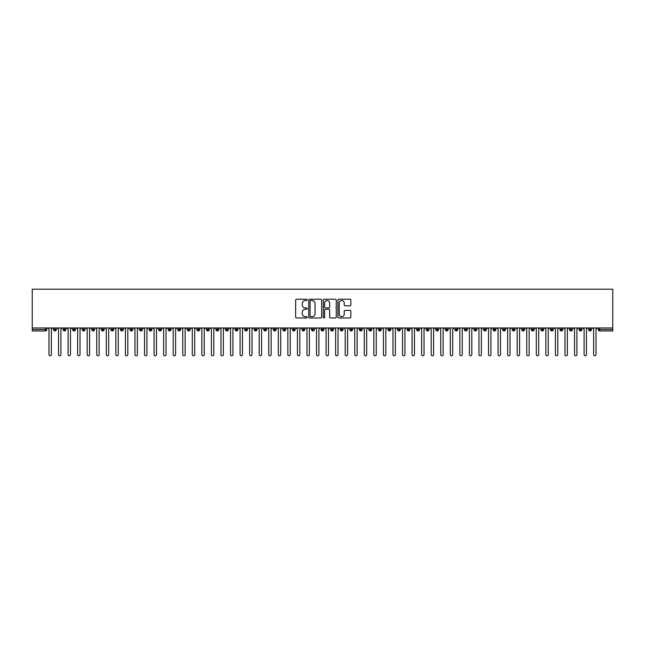 <?xml version="1.0" encoding="UTF-8"?>
<svg xmlns="http://www.w3.org/2000/svg" width="645" height="645" viewBox="0 0 645 645"><rect width="100%" height="100%" fill="white"/><g stroke="black" fill="none" stroke-linecap="round" stroke-linejoin="round"><path stroke-width="0.97" d="M307.214 299.877A0.653 0.653 0 0 0 306.552 299.216L296.587 299.216A0.935 0.935 0 0 0 295.652 300.159L295.652 317.042A0.935 0.935 0 0 0 296.587 317.977L306.552 317.977A0.653 0.653 0 0 0 307.214 317.316A0.653 0.653 0 0 0 306.552 316.663L305.262 316.663A2.999 2.999 0 0 1 302.263 313.663L302.263 312.253A2.999 2.999 0 0 1 305.262 309.253L306.552 309.253A0.653 0.653 0 0 0 307.214 308.6A0.653 0.653 0 0 0 306.552 307.939L305.262 307.939A2.999 2.999 0 0 1 302.263 304.94L302.263 303.529A2.999 2.999 0 0 1 305.262 300.53L306.552 300.53A0.653 0.653 0 0 0 307.214 299.877M349.913 305.827A0.935 0.935 0 0 0 350.848 304.892L350.848 300.159A0.935 0.935 0 0 0 349.913 299.216L338.843 299.216A0.935 0.935 0 0 0 337.907 300.159L337.907 317.042A0.935 0.935 0 0 0 338.843 317.977L349.913 317.977A0.935 0.935 0 0 0 350.848 317.042L350.848 311.317A0.935 0.935 0 0 0 349.913 310.382L345.172 310.382A0.935 0.935 0 0 0 344.236 311.317L344.236 314.155A2.507 2.507 0 0 1 341.729 316.663A2.507 2.507 0 0 1 339.222 314.155L339.222 303.037A2.507 2.507 0 0 1 341.729 300.53A2.507 2.507 0 0 1 344.236 303.037L344.236 304.892A0.935 0.935 0 0 0 345.172 305.827L349.913 305.827M32.25 327.991L32.25 289.202L612.75 289.202L612.75 327.991L32.25 327.991L32.25 329.522L45.368 329.522L45.368 327.991M321.678 300.159A0.935 0.935 0 0 0 320.742 299.216L309.673 299.216A0.935 0.935 0 0 0 308.737 300.159L308.737 317.042A0.935 0.935 0 0 0 309.673 317.977L320.742 317.977A0.935 0.935 0 0 0 321.678 317.042L321.678 300.159M324.258 299.216L335.327 299.216A0.935 0.935 0 0 1 336.263 300.159L336.263 317.042A0.935 0.935 0 0 1 335.327 317.977L330.587 317.977A0.935 0.935 0 0 1 329.651 317.042L329.651 310.189A0.935 0.935 0 0 0 328.716 309.253L325.572 309.253A0.935 0.935 0 0 0 324.637 310.189L324.637 317.316A0.653 0.653 0 0 1 323.975 317.977A0.653 0.653 0 0 1 323.322 317.316L323.322 300.159A0.935 0.935 0 0 1 324.258 299.216M46.795 329.522L45.368 329.522L45.368 330.958A1.435 1.435 0 0 0 46.795 329.522L46.795 327.991L46.795 329.522A1.435 1.435 0 0 1 45.368 330.958L32.25 330.958L32.25 329.522M612.75 327.991L612.75 330.958L599.632 330.958A1.435 1.435 0 0 1 598.205 329.522L598.205 327.991M54.97 327.991L54.97 330.958A1.435 1.435 0 0 1 53.535 329.522L53.535 327.991M56.357 327.991L56.357 329.522A1.435 1.435 0 0 1 54.97 330.958A1.435 1.435 0 0 0 56.357 329.522L53.535 329.522A1.435 1.435 0 0 0 54.97 330.958M64.524 327.991L64.524 330.958A1.435 1.435 0 0 1 63.089 329.522L63.089 327.991L63.089 329.522A1.435 1.435 0 0 0 64.524 330.958A1.435 1.435 0 0 0 65.911 329.522L65.911 327.991M74.078 327.991L74.078 330.958A1.435 1.435 0 0 1 72.643 329.522L72.643 327.991L72.643 329.522A1.435 1.435 0 0 0 74.078 330.958A1.435 1.435 0 0 0 75.465 329.522L75.465 327.991M83.632 327.991L83.632 330.958A1.435 1.435 0 0 1 82.205 329.522L82.205 327.991L82.205 329.522A1.435 1.435 0 0 0 83.632 330.958A1.435 1.435 0 0 0 85.019 329.522L85.019 327.991M93.194 327.991L93.194 330.958A1.435 1.435 0 0 1 91.759 329.522L91.759 327.991L91.759 329.522A1.435 1.435 0 0 0 93.194 330.958A1.435 1.435 0 0 0 94.573 329.522L94.573 327.991M102.749 327.991L102.749 330.958A1.435 1.435 0 0 1 101.313 329.522L101.313 327.991L101.313 329.522A1.435 1.435 0 0 0 102.749 330.958A1.435 1.435 0 0 0 104.135 329.522L104.135 327.991M112.303 327.991L112.303 330.958A1.435 1.435 0 0 1 110.867 329.522L110.867 327.991L110.867 329.522A1.435 1.435 0 0 0 112.303 330.958A1.435 1.435 0 0 0 113.689 329.522L113.689 327.991M121.857 327.991L121.857 330.958A1.435 1.435 0 0 1 120.422 329.522L120.422 327.991L120.422 329.522A1.435 1.435 0 0 0 121.857 330.958A1.435 1.435 0 0 0 123.243 329.522L123.243 327.991M131.411 327.991L131.411 330.958A1.435 1.435 0 0 1 129.976 329.522L129.976 327.991L129.976 329.522A1.435 1.435 0 0 0 131.411 330.958A1.435 1.435 0 0 0 132.797 329.522L132.797 327.991M140.965 327.991L140.965 330.958A1.435 1.435 0 0 1 139.538 329.522L139.538 327.991L139.538 329.522A1.435 1.435 0 0 0 140.965 330.958A1.435 1.435 0 0 0 142.352 329.522L142.352 327.991M150.527 327.991L150.527 330.958A1.435 1.435 0 0 1 149.092 329.522L149.092 327.991L149.092 329.522A1.435 1.435 0 0 0 150.527 330.958A1.435 1.435 0 0 0 151.906 329.522L151.906 327.991M160.081 327.991L160.081 330.958A1.435 1.435 0 0 1 158.646 329.522L158.646 327.991L158.646 329.522A1.435 1.435 0 0 0 160.081 330.958A1.435 1.435 0 0 0 161.468 329.522L161.468 327.991M169.635 327.991L169.635 330.958A1.435 1.435 0 0 1 168.2 329.522A1.435 1.435 0 0 0 169.635 330.958A1.435 1.435 0 0 1 168.2 329.522L168.2 327.991M171.022 327.991L171.022 329.522A1.435 1.435 0 0 1 169.635 330.958A1.435 1.435 0 0 0 171.022 329.522L168.2 329.522M179.189 330.958A1.435 1.435 0 0 1 177.754 329.522L177.754 327.991L177.754 329.522A1.435 1.435 0 0 0 179.189 330.958A1.435 1.435 0 0 0 180.576 329.522L180.576 327.991L180.576 329.522A1.435 1.435 0 0 1 179.189 330.958L179.189 329.522L180.576 329.522M188.743 327.991L188.743 330.958A1.435 1.435 0 0 1 187.316 329.522L187.316 327.991L187.316 329.522A1.435 1.435 0 0 0 188.743 330.958A1.435 1.435 0 0 0 190.13 329.522L190.13 327.991M198.305 327.991L198.305 330.958A1.435 1.435 0 0 1 196.87 329.522L196.87 327.991L196.87 329.522A1.435 1.435 0 0 0 198.305 330.958A1.435 1.435 0 0 0 199.684 329.522L199.684 327.991M207.859 327.991L207.859 329.522L206.424 329.522L206.424 327.991L206.424 329.522A1.435 1.435 0 0 0 207.859 330.958A1.435 1.435 0 0 0 209.246 329.522L209.246 327.991L209.246 329.522A1.435 1.435 0 0 1 207.859 330.958A1.435 1.435 0 0 1 206.424 329.522A1.435 1.435 0 0 0 207.859 330.958L207.859 329.522L209.246 329.522M217.413 327.991L217.413 330.958A1.435 1.435 0 0 1 215.978 329.522L215.978 327.991L215.978 329.522A1.435 1.435 0 0 0 217.413 330.958A1.435 1.435 0 0 0 218.8 329.522L218.8 327.991M226.967 327.991L226.967 330.958A1.435 1.435 0 0 1 225.532 329.522L225.532 327.991L225.532 329.522A1.435 1.435 0 0 0 226.967 330.958A1.435 1.435 0 0 0 228.354 329.522L228.354 327.991M236.522 327.991L236.522 330.958A1.435 1.435 0 0 1 235.094 329.522L235.094 327.991L235.094 329.522A1.435 1.435 0 0 0 236.522 330.958A1.435 1.435 0 0 0 237.908 329.522L237.908 327.991M246.076 327.991L246.076 330.958A1.435 1.435 0 0 1 244.649 329.522L244.649 327.991M247.462 327.991L247.462 329.522A1.435 1.435 0 0 1 246.076 330.958A1.435 1.435 0 0 0 247.462 329.522L244.649 329.522A1.435 1.435 0 0 0 246.076 330.958M255.638 327.991L255.638 330.958A1.435 1.435 0 0 1 254.203 329.522L254.203 327.991L254.203 329.522A1.435 1.435 0 0 0 255.638 330.958A1.435 1.435 0 0 0 257.024 329.522L257.024 327.991M265.192 327.991L265.192 330.958A1.435 1.435 0 0 1 263.757 329.522L263.757 327.991M266.579 327.991L266.579 329.522A1.435 1.435 0 0 1 265.192 330.958A1.435 1.435 0 0 0 266.579 329.522L263.757 329.522A1.435 1.435 0 0 0 265.192 330.958M274.746 327.991L274.746 330.958A1.435 1.435 0 0 1 273.311 329.522L273.311 327.991M276.133 327.991L276.133 329.522A1.435 1.435 0 0 1 274.746 330.958A1.435 1.435 0 0 0 276.133 329.522L273.311 329.522A1.435 1.435 0 0 0 274.746 330.958M284.3 327.991L284.3 330.958A1.435 1.435 0 0 1 282.865 329.522A1.435 1.435 0 0 0 284.3 330.958A1.435 1.435 0 0 1 282.865 329.522L282.865 327.991M285.687 327.991L285.687 329.522L285.687 327.991M293.854 327.991L293.854 330.958A1.435 1.435 0 0 1 292.427 329.522L292.427 327.991M295.241 327.991L295.241 329.522A1.435 1.435 0 0 1 293.854 330.958A1.435 1.435 0 0 0 295.241 329.522L292.427 329.522A1.435 1.435 0 0 0 293.854 330.958M303.416 327.991L303.416 330.958A1.435 1.435 0 0 1 301.981 329.522L301.981 327.991M304.795 327.991L304.795 329.522A1.435 1.435 0 0 1 303.416 330.958A1.435 1.435 0 0 0 304.795 329.522L301.981 329.522A1.435 1.435 0 0 0 303.416 330.958M312.97 327.991L312.97 330.958A1.435 1.435 0 0 1 311.535 329.522L311.535 327.991M314.357 327.991L314.357 329.522A1.435 1.435 0 0 1 312.97 330.958A1.435 1.435 0 0 0 314.357 329.522L311.535 329.522A1.435 1.435 0 0 0 312.97 330.958M322.524 327.991L322.524 330.958A1.435 1.435 0 0 1 321.089 329.522L321.089 327.991M323.911 327.991L323.911 329.522A1.435 1.435 0 0 1 322.524 330.958A1.435 1.435 0 0 0 323.911 329.522L321.089 329.522A1.435 1.435 0 0 0 322.524 330.958M332.078 327.991L332.078 330.958A1.435 1.435 0 0 1 330.643 329.522L330.643 327.991M333.465 327.991L333.465 329.522L333.465 327.991M341.632 327.991L341.632 330.958A1.435 1.435 0 0 1 340.205 329.522L340.205 327.991M343.019 327.991L343.019 329.522A1.435 1.435 0 0 1 341.632 330.958A1.435 1.435 0 0 0 343.019 329.522L340.205 329.522A1.435 1.435 0 0 0 341.632 330.958M351.194 327.991L351.194 330.958A1.435 1.435 0 0 1 349.759 329.522L349.759 327.991L349.759 329.522A1.435 1.435 0 0 0 351.194 330.958A1.435 1.435 0 0 0 352.573 329.522L352.573 327.991M360.749 327.991L360.749 330.958A1.435 1.435 0 0 1 359.313 329.522L359.313 327.991M362.135 327.991L362.135 329.522L362.135 327.991M370.303 327.991L370.303 330.958A1.435 1.435 0 0 1 368.867 329.522A1.435 1.435 0 0 0 370.303 330.958A1.435 1.435 0 0 1 368.867 329.522L368.867 327.991M371.689 327.991L371.689 329.522L371.689 327.991M379.857 327.991L379.857 330.958A1.435 1.435 0 0 1 378.422 329.522L378.422 327.991L378.422 329.522A1.435 1.435 0 0 0 379.857 330.958A1.435 1.435 0 0 0 381.243 329.522L381.243 327.991M389.411 327.991L389.411 330.958A1.435 1.435 0 0 1 387.976 329.522A1.435 1.435 0 0 0 389.411 330.958A1.435 1.435 0 0 1 387.976 329.522L387.976 327.991M390.797 327.991L390.797 329.522A1.435 1.435 0 0 1 389.411 330.958A1.435 1.435 0 0 0 390.797 329.522L387.976 329.522M398.965 327.991L398.965 330.958A1.435 1.435 0 0 1 397.538 329.522L397.538 327.991L397.538 329.522A1.435 1.435 0 0 0 398.965 330.958A1.435 1.435 0 0 0 400.351 329.522L400.351 327.991M408.527 327.991L408.527 330.958A1.435 1.435 0 0 1 407.092 329.522L407.092 327.991M409.906 327.991L409.906 329.522L409.906 327.991M418.081 327.991L418.081 330.958A1.435 1.435 0 0 1 416.646 329.522A1.435 1.435 0 0 0 418.081 330.958A1.435 1.435 0 0 1 416.646 329.522L416.646 327.991M419.468 327.991L419.468 329.522L419.468 327.991M427.635 327.991L427.635 330.958A1.435 1.435 0 0 1 426.2 329.522L426.2 327.991M429.022 327.991L429.022 329.522L429.022 327.991M437.189 327.991L437.189 330.958A1.435 1.435 0 0 1 435.754 329.522L435.754 327.991M438.576 327.991L438.576 329.522A1.435 1.435 0 0 1 437.189 330.958A1.435 1.435 0 0 0 438.576 329.522L435.754 329.522A1.435 1.435 0 0 0 437.189 330.958M446.743 327.991L446.743 330.958A1.435 1.435 0 0 1 445.316 329.522A1.435 1.435 0 0 0 446.743 330.958A1.435 1.435 0 0 1 445.316 329.522L445.316 327.991M448.13 327.991L448.13 329.522A1.435 1.435 0 0 1 446.743 330.958A1.435 1.435 0 0 0 448.13 329.522L445.316 329.522M456.305 327.991L456.305 330.958A1.435 1.435 0 0 1 454.87 329.522A1.435 1.435 0 0 0 456.305 330.958A1.435 1.435 0 0 1 454.87 329.522L454.87 327.991M457.684 327.991L457.684 329.522L457.684 327.991M465.859 327.991L465.859 330.958A1.435 1.435 0 0 1 464.424 329.522L464.424 327.991L464.424 329.522A1.435 1.435 0 0 0 465.859 330.958A1.435 1.435 0 0 0 467.246 329.522L467.246 327.991M475.413 327.991L475.413 330.958A1.435 1.435 0 0 1 473.978 329.522A1.435 1.435 0 0 0 475.413 330.958A1.435 1.435 0 0 1 473.978 329.522L473.978 327.991M476.8 327.991L476.8 329.522A1.435 1.435 0 0 1 475.413 330.958A1.435 1.435 0 0 0 476.8 329.522L473.978 329.522M484.967 327.991L484.967 330.958A1.435 1.435 0 0 1 483.532 329.522A1.435 1.435 0 0 0 484.967 330.958A1.435 1.435 0 0 1 483.532 329.522L483.532 327.991M486.354 327.991L486.354 329.522L486.354 327.991M494.522 327.991L494.522 330.958A1.435 1.435 0 0 1 493.094 329.522L493.094 327.991M495.908 327.991L495.908 329.522L495.908 327.991M504.076 327.991L504.076 330.958A1.435 1.435 0 0 1 502.649 329.522A1.435 1.435 0 0 0 504.076 330.958A1.435 1.435 0 0 1 502.649 329.522L502.649 327.991M505.462 327.991L505.462 329.522L505.462 327.991M513.638 327.991L513.638 330.958A1.435 1.435 0 0 1 512.203 329.522A1.435 1.435 0 0 0 513.638 330.958A1.435 1.435 0 0 1 512.203 329.522L512.203 327.991M515.024 327.991L515.024 329.522L515.024 327.991M523.192 327.991L523.192 330.958A1.435 1.435 0 0 1 521.757 329.522A1.435 1.435 0 0 0 523.192 330.958A1.435 1.435 0 0 1 521.757 329.522L521.757 327.991M524.578 327.991L524.578 329.522A1.435 1.435 0 0 1 523.192 330.958A1.435 1.435 0 0 0 524.578 329.522L521.757 329.522M532.746 327.991L532.746 330.958A1.435 1.435 0 0 1 531.311 329.522L531.311 327.991M534.133 327.991L534.133 329.522L534.133 327.991M542.3 327.991L542.3 330.958A1.435 1.435 0 0 1 540.865 329.522A1.435 1.435 0 0 0 542.3 330.958A1.435 1.435 0 0 1 540.865 329.522L540.865 327.991M543.687 327.991L543.687 329.522L543.687 327.991M551.854 327.991L551.854 330.958A1.435 1.435 0 0 1 550.427 329.522A1.435 1.435 0 0 0 551.854 330.958A1.435 1.435 0 0 1 550.427 329.522L550.427 327.991M553.241 327.991L553.241 329.522L553.241 327.991M561.416 327.991L561.416 330.958A1.435 1.435 0 0 1 559.981 329.522A1.435 1.435 0 0 0 561.416 330.958A1.435 1.435 0 0 1 559.981 329.522L559.981 327.991M562.795 327.991L562.795 329.522L562.795 327.991M570.97 327.991L570.97 330.958A1.435 1.435 0 0 1 569.535 329.522A1.435 1.435 0 0 0 570.97 330.958A1.435 1.435 0 0 1 569.535 329.522L569.535 327.991M572.357 327.991L572.357 329.522L572.357 327.991M580.524 327.991L580.524 330.958A1.435 1.435 0 0 1 579.089 329.522L579.089 327.991M581.911 327.991L581.911 329.522L581.911 327.991M590.078 327.991L590.078 330.958A1.435 1.435 0 0 1 588.643 329.522A1.435 1.435 0 0 0 590.078 330.958A1.435 1.435 0 0 1 588.643 329.522L588.643 327.991M591.465 327.991L591.465 329.522A1.435 1.435 0 0 1 590.078 330.958A1.435 1.435 0 0 0 591.465 329.522L588.643 329.522M179.189 327.991L179.189 329.522L177.754 329.522M284.3 330.958A1.435 1.435 0 0 0 285.687 329.522A1.435 1.435 0 0 1 284.3 330.958M332.078 330.958A1.435 1.435 0 0 0 333.465 329.522A1.435 1.435 0 0 1 332.078 330.958A1.435 1.435 0 0 1 330.643 329.522L333.465 329.522M360.749 330.958A1.435 1.435 0 0 0 362.135 329.522A1.435 1.435 0 0 1 360.749 330.958A1.435 1.435 0 0 1 359.313 329.522L362.135 329.522M370.303 330.958A1.435 1.435 0 0 0 371.689 329.522A1.435 1.435 0 0 1 370.303 330.958M408.527 330.958A1.435 1.435 0 0 0 409.906 329.522A1.435 1.435 0 0 1 408.527 330.958A1.435 1.435 0 0 1 407.092 329.522L409.906 329.522M418.081 330.958A1.435 1.435 0 0 0 419.468 329.522A1.435 1.435 0 0 1 418.081 330.958M427.635 330.958A1.435 1.435 0 0 0 429.022 329.522A1.435 1.435 0 0 1 427.635 330.958A1.435 1.435 0 0 1 426.2 329.522L429.022 329.522M456.305 330.958A1.435 1.435 0 0 0 457.684 329.522A1.435 1.435 0 0 1 456.305 330.958M484.967 330.958A1.435 1.435 0 0 0 486.354 329.522A1.435 1.435 0 0 1 484.967 330.958M494.522 330.958A1.435 1.435 0 0 0 495.908 329.522A1.435 1.435 0 0 1 494.522 330.958A1.435 1.435 0 0 1 493.094 329.522L495.908 329.522M504.076 330.958A1.435 1.435 0 0 0 505.462 329.522A1.435 1.435 0 0 1 504.076 330.958M513.638 330.958A1.435 1.435 0 0 0 515.024 329.522A1.435 1.435 0 0 1 513.638 330.958M532.746 330.958A1.435 1.435 0 0 0 534.133 329.522A1.435 1.435 0 0 1 532.746 330.958A1.435 1.435 0 0 1 531.311 329.522L534.133 329.522M542.3 330.958A1.435 1.435 0 0 0 543.687 329.522A1.435 1.435 0 0 1 542.3 330.958M551.854 330.958A1.435 1.435 0 0 0 553.241 329.522A1.435 1.435 0 0 1 551.854 330.958M561.416 330.958A1.435 1.435 0 0 0 562.795 329.522A1.435 1.435 0 0 1 561.416 330.958M570.97 330.958A1.435 1.435 0 0 0 572.357 329.522A1.435 1.435 0 0 1 570.97 330.958M580.524 330.958A1.435 1.435 0 0 0 581.911 329.522A1.435 1.435 0 0 1 580.524 330.958A1.435 1.435 0 0 1 579.089 329.522L581.911 329.522M310.705 300.53A0.653 0.653 0 0 0 310.052 301.191L310.052 316.01A0.653 0.653 0 0 0 310.705 316.663L312.067 316.663A2.999 2.999 0 0 0 315.066 313.663L315.066 303.529A2.999 2.999 0 0 0 312.067 300.53L310.705 300.53M329.651 303.086A2.507 2.507 0 0 0 327.144 300.578A2.507 2.507 0 0 0 324.637 303.086L324.637 307.004A0.935 0.935 0 0 0 325.572 307.939L328.716 307.939A0.935 0.935 0 0 0 329.651 307.004L329.651 303.086M47.778 327.991L48.972 329.192L48.972 354.605A1.193 1.193 0 0 0 50.165 355.798A1.193 1.193 0 0 0 51.358 354.605L51.358 329.192L52.559 327.991M57.332 327.991L58.526 329.192L58.526 354.605A1.193 1.193 0 0 0 59.719 355.798A1.193 1.193 0 0 0 60.92 354.605L60.92 329.192L62.114 327.991M66.886 327.991L68.08 329.192L68.08 354.605A1.193 1.193 0 0 0 69.281 355.798A1.193 1.193 0 0 0 70.474 354.605L70.474 329.192L71.668 327.991M76.441 327.991L77.642 329.192L77.642 354.605A1.193 1.193 0 0 0 78.835 355.798A1.193 1.193 0 0 0 80.028 354.605L80.028 329.192L81.222 327.991M86.003 327.991L87.196 329.192L87.196 354.605A1.193 1.193 0 0 0 88.389 355.798A1.193 1.193 0 0 0 89.582 354.605L89.582 329.192L90.776 327.991M95.557 327.991L96.75 329.192L96.75 354.605A1.193 1.193 0 0 0 97.943 355.798A1.193 1.193 0 0 0 99.136 354.605L99.136 329.192L100.33 327.991M105.111 327.991L106.304 329.192L106.304 354.605A1.193 1.193 0 0 0 107.497 355.798A1.193 1.193 0 0 0 108.691 354.605L108.691 329.192L109.892 327.991M114.665 327.991L115.858 329.192L115.858 354.605A1.193 1.193 0 0 0 117.059 355.798A1.193 1.193 0 0 0 118.253 354.605L118.253 329.192L119.446 327.991M124.219 327.991L125.42 329.192L125.42 354.605A1.193 1.193 0 0 0 126.614 355.798A1.193 1.193 0 0 0 127.807 354.605L127.807 329.192L129 327.991M133.781 327.991L134.974 329.192L134.974 354.605A1.193 1.193 0 0 0 136.168 355.798A1.193 1.193 0 0 0 137.361 354.605L137.361 329.192L138.554 327.991M143.335 327.991L144.528 329.192L144.528 354.605A1.193 1.193 0 0 0 145.722 355.798A1.193 1.193 0 0 0 146.915 354.605L146.915 329.192L148.108 327.991M152.889 327.991L154.082 329.192L154.082 354.605A1.193 1.193 0 0 0 155.276 355.798A1.193 1.193 0 0 0 156.469 354.605L156.469 329.192L157.67 327.991M162.443 327.991L163.637 329.192L163.637 354.605A1.193 1.193 0 0 0 164.83 355.798A1.193 1.193 0 0 0 166.031 354.605L166.031 329.192L167.224 327.991M171.997 327.991L173.191 329.192L173.191 354.605A1.193 1.193 0 0 0 174.392 355.798A1.193 1.193 0 0 0 175.585 354.605L175.585 329.192L176.778 327.991M181.559 327.991L182.753 329.192L182.753 354.605A1.193 1.193 0 0 0 183.946 355.798A1.193 1.193 0 0 0 185.139 354.605L185.139 329.192L186.332 327.991M191.113 327.991L192.307 329.192L192.307 354.605A1.193 1.193 0 0 0 193.5 355.798A1.193 1.193 0 0 0 194.693 354.605L194.693 329.192L195.887 327.991M200.668 327.991L201.861 329.192L201.861 354.605A1.193 1.193 0 0 0 203.054 355.798A1.193 1.193 0 0 0 204.247 354.605L204.247 329.192L205.441 327.991M210.222 327.991L211.415 329.192L211.415 354.605A1.193 1.193 0 0 0 212.608 355.798A1.193 1.193 0 0 0 213.809 354.605L213.809 329.192L215.003 327.991M219.776 327.991L220.969 329.192L220.969 354.605A1.193 1.193 0 0 0 222.17 355.798A1.193 1.193 0 0 0 223.364 354.605L223.364 329.192L224.557 327.991M229.33 327.991L230.531 329.192L230.531 354.605A1.193 1.193 0 0 0 231.724 355.798A1.193 1.193 0 0 0 232.918 354.605L232.918 329.192L234.111 327.991M238.892 327.991L240.085 329.192L240.085 354.605A1.193 1.193 0 0 0 241.278 355.798A1.193 1.193 0 0 0 242.472 354.605L242.472 329.192L243.665 327.991M248.446 327.991L249.639 329.192L249.639 354.605A1.193 1.193 0 0 0 250.832 355.798A1.193 1.193 0 0 0 252.026 354.605L252.026 329.192L253.219 327.991M258 327.991L259.193 329.192L259.193 354.605A1.193 1.193 0 0 0 260.387 355.798A1.193 1.193 0 0 0 261.58 354.605L261.58 329.192L262.781 327.991M267.554 327.991L268.747 329.192L268.747 354.605A1.193 1.193 0 0 0 269.941 355.798A1.193 1.193 0 0 0 271.142 354.605L271.142 329.192L272.335 327.991M277.108 327.991L278.309 329.192L278.309 354.605A1.193 1.193 0 0 0 279.503 355.798A1.193 1.193 0 0 0 280.696 354.605L280.696 329.192L281.889 327.991M286.67 327.991L287.864 329.192L287.864 354.605A1.193 1.193 0 0 0 289.057 355.798A1.193 1.193 0 0 0 290.25 354.605L290.25 329.192L291.443 327.991M296.224 327.991L297.418 329.192L297.418 354.605A1.193 1.193 0 0 0 298.611 355.798A1.193 1.193 0 0 0 299.804 354.605L299.804 329.192L300.997 327.991M305.778 327.991L306.972 329.192L306.972 354.605A1.193 1.193 0 0 0 308.165 355.798A1.193 1.193 0 0 0 309.358 354.605L309.358 329.192L310.559 327.991M315.332 327.991L316.526 329.192L316.526 354.605A1.193 1.193 0 0 0 317.719 355.798A1.193 1.193 0 0 0 318.92 354.605L318.92 329.192L320.114 327.991M324.887 327.991L326.08 329.192L326.08 354.605A1.193 1.193 0 0 0 327.281 355.798A1.193 1.193 0 0 0 328.474 354.605L328.474 329.192L329.668 327.991M334.441 327.991L335.642 329.192L335.642 354.605A1.193 1.193 0 0 0 336.835 355.798A1.193 1.193 0 0 0 338.028 354.605L338.028 329.192L339.222 327.991M344.003 327.991L345.196 329.192L345.196 354.605A1.193 1.193 0 0 0 346.389 355.798A1.193 1.193 0 0 0 347.582 354.605L347.582 329.192L348.776 327.991M353.557 327.991L354.75 329.192L354.75 354.605A1.193 1.193 0 0 0 355.943 355.798A1.193 1.193 0 0 0 357.137 354.605L357.137 329.192L358.33 327.991M363.111 327.991L364.304 329.192L364.304 354.605A1.193 1.193 0 0 0 365.497 355.798A1.193 1.193 0 0 0 366.691 354.605L366.691 329.192L367.892 327.991M372.665 327.991L373.858 329.192L373.858 354.605A1.193 1.193 0 0 0 375.059 355.798A1.193 1.193 0 0 0 376.253 354.605L376.253 329.192L377.446 327.991M382.219 327.991L383.42 329.192L383.42 354.605A1.193 1.193 0 0 0 384.614 355.798A1.193 1.193 0 0 0 385.807 354.605L385.807 329.192L387 327.991M391.781 327.991L392.974 329.192L392.974 354.605A1.193 1.193 0 0 0 394.168 355.798A1.193 1.193 0 0 0 395.361 354.605L395.361 329.192L396.554 327.991M401.335 327.991L402.528 329.192L402.528 354.605A1.193 1.193 0 0 0 403.722 355.798A1.193 1.193 0 0 0 404.915 354.605L404.915 329.192L406.108 327.991M410.889 327.991L412.082 329.192L412.082 354.605A1.193 1.193 0 0 0 413.276 355.798A1.193 1.193 0 0 0 414.469 354.605L414.469 329.192L415.67 327.991M420.443 327.991L421.637 329.192L421.637 354.605A1.193 1.193 0 0 0 422.83 355.798A1.193 1.193 0 0 0 424.031 354.605L424.031 329.192L425.224 327.991M429.997 327.991L431.191 329.192L431.191 354.605A1.193 1.193 0 0 0 432.392 355.798A1.193 1.193 0 0 0 433.585 354.605L433.585 329.192L434.778 327.991M439.559 327.991L440.753 329.192L440.753 354.605A1.193 1.193 0 0 0 441.946 355.798A1.193 1.193 0 0 0 443.139 354.605L443.139 329.192L444.332 327.991M449.113 327.991L450.307 329.192L450.307 354.605A1.193 1.193 0 0 0 451.5 355.798A1.193 1.193 0 0 0 452.693 354.605L452.693 329.192L453.887 327.991M458.668 327.991L459.861 329.192L459.861 354.605A1.193 1.193 0 0 0 461.054 355.798A1.193 1.193 0 0 0 462.247 354.605L462.247 329.192L463.441 327.991M468.222 327.991L469.415 329.192L469.415 354.605A1.193 1.193 0 0 0 470.608 355.798A1.193 1.193 0 0 0 471.809 354.605L471.809 329.192L473.003 327.991M477.776 327.991L478.969 329.192L478.969 354.605A1.193 1.193 0 0 0 480.17 355.798A1.193 1.193 0 0 0 481.363 354.605L481.363 329.192L482.557 327.991M487.33 327.991L488.531 329.192L488.531 354.605A1.193 1.193 0 0 0 489.724 355.798A1.193 1.193 0 0 0 490.918 354.605L490.918 329.192L492.111 327.991M496.892 327.991L498.085 329.192L498.085 354.605A1.193 1.193 0 0 0 499.278 355.798A1.193 1.193 0 0 0 500.472 354.605L500.472 329.192L501.665 327.991M506.446 327.991L507.639 329.192L507.639 354.605A1.193 1.193 0 0 0 508.832 355.798A1.193 1.193 0 0 0 510.026 354.605L510.026 329.192L511.219 327.991M516 327.991L517.193 329.192L517.193 354.605A1.193 1.193 0 0 0 518.387 355.798A1.193 1.193 0 0 0 519.58 354.605L519.58 329.192L520.781 327.991M525.554 327.991L526.747 329.192L526.747 354.605A1.193 1.193 0 0 0 527.941 355.798A1.193 1.193 0 0 0 529.142 354.605L529.142 329.192L530.335 327.991M535.108 327.991L536.309 329.192L536.309 354.605A1.193 1.193 0 0 0 537.503 355.798A1.193 1.193 0 0 0 538.696 354.605L538.696 329.192L539.889 327.991M544.67 327.991L545.863 329.192L545.863 354.605A1.193 1.193 0 0 0 547.057 355.798A1.193 1.193 0 0 0 548.25 354.605L548.25 329.192L549.443 327.991M554.224 327.991L555.418 329.192L555.418 354.605A1.193 1.193 0 0 0 556.611 355.798A1.193 1.193 0 0 0 557.804 354.605L557.804 329.192L558.997 327.991M563.778 327.991L564.972 329.192L564.972 354.605A1.193 1.193 0 0 0 566.165 355.798A1.193 1.193 0 0 0 567.358 354.605L567.358 329.192L568.559 327.991M573.332 327.991L574.526 329.192L574.526 354.605A1.193 1.193 0 0 0 575.719 355.798A1.193 1.193 0 0 0 576.92 354.605L576.92 329.192L578.113 327.991M582.887 327.991L584.08 329.192L584.08 354.605A1.193 1.193 0 0 0 585.281 355.798A1.193 1.193 0 0 0 586.474 354.605L586.474 329.192L587.668 327.991M592.441 327.991L593.642 329.192L593.642 354.605A1.193 1.193 0 0 0 594.835 355.798A1.193 1.193 0 0 0 596.028 354.605L596.028 329.192L597.222 327.991M599.632 327.991L599.632 329.522L612.75 329.522M599.632 329.522L599.632 330.958A1.435 1.435 0 0 1 598.205 329.522L599.632 329.522M63.089 329.522A1.435 1.435 0 0 0 64.524 330.958A1.435 1.435 0 0 0 65.911 329.522L63.089 329.522M72.643 329.522A1.435 1.435 0 0 0 74.078 330.958A1.435 1.435 0 0 0 75.465 329.522L72.643 329.522M82.205 329.522A1.435 1.435 0 0 0 83.632 330.958A1.435 1.435 0 0 0 85.019 329.522L82.205 329.522M91.759 329.522A1.435 1.435 0 0 0 93.194 330.958A1.435 1.435 0 0 0 94.573 329.522L91.759 329.522M101.313 329.522L104.135 329.522A1.435 1.435 0 0 1 102.749 330.958M110.867 329.522A1.435 1.435 0 0 0 112.303 330.958A1.435 1.435 0 0 0 113.689 329.522L110.867 329.522M120.422 329.522L123.243 329.522A1.435 1.435 0 0 1 121.857 330.958M129.976 329.522A1.435 1.435 0 0 0 131.411 330.958A1.435 1.435 0 0 0 132.797 329.522L129.976 329.522M139.538 329.522A1.435 1.435 0 0 0 140.965 330.958A1.435 1.435 0 0 0 142.352 329.522L139.538 329.522M149.092 329.522A1.435 1.435 0 0 0 150.527 330.958A1.435 1.435 0 0 0 151.906 329.522L149.092 329.522M158.646 329.522A1.435 1.435 0 0 0 160.081 330.958A1.435 1.435 0 0 0 161.468 329.522L158.646 329.522M187.316 329.522L190.13 329.522A1.435 1.435 0 0 1 188.743 330.958M196.87 329.522A1.435 1.435 0 0 0 198.305 330.958A1.435 1.435 0 0 0 199.684 329.522L196.87 329.522M215.978 329.522L218.8 329.522A1.435 1.435 0 0 1 217.413 330.958M225.532 329.522A1.435 1.435 0 0 0 226.967 330.958A1.435 1.435 0 0 0 228.354 329.522L225.532 329.522M235.094 329.522L237.908 329.522A1.435 1.435 0 0 1 236.522 330.958M254.203 329.522L257.024 329.522A1.435 1.435 0 0 1 255.638 330.958M282.865 329.522L285.687 329.522M349.759 329.522L352.573 329.522A1.435 1.435 0 0 1 351.194 330.958M368.867 329.522L371.689 329.522M378.422 329.522A1.435 1.435 0 0 0 379.857 330.958A1.435 1.435 0 0 0 381.243 329.522L378.422 329.522M397.538 329.522L400.351 329.522A1.435 1.435 0 0 1 398.965 330.958M416.646 329.522L419.468 329.522M454.87 329.522L457.684 329.522M464.424 329.522A1.435 1.435 0 0 0 465.859 330.958A1.435 1.435 0 0 0 467.246 329.522L464.424 329.522M483.532 329.522L486.354 329.522M502.649 329.522L505.462 329.522M512.203 329.522L515.024 329.522M540.865 329.522L543.687 329.522M550.427 329.522L553.241 329.522M559.981 329.522L562.795 329.522M569.535 329.522L572.357 329.522"/></g></svg>
